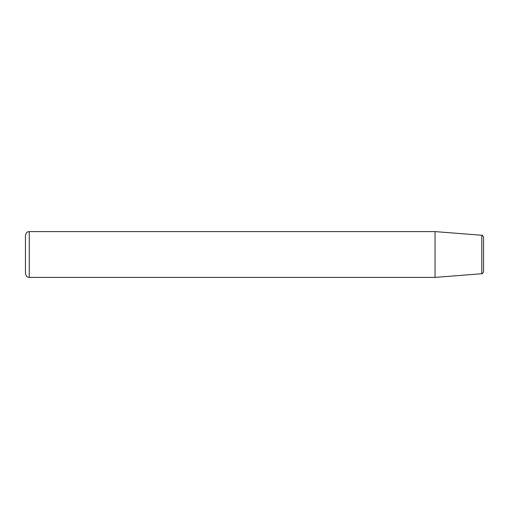 <?xml version="1.0" encoding="UTF-8"?>
<svg xmlns="http://www.w3.org/2000/svg" width="509" height="509" viewBox="0 0 509 509"><rect width="100%" height="100%" fill="white"/><g stroke="black" fill="none" stroke-linecap="round" stroke-linejoin="round"><path stroke-width="0.76" d="M481.794 273.727C482.118 274.116 482.704 273.479 483.55 271.825L483.55 237.175C482.704 235.521 482.118 234.884 481.794 235.273L481.794 273.727L435.042 277.405L29.267 277.405L29.267 231.595L27.588 231.983C27.022 231.735 26.309 232.88 25.45 235.412L25.45 273.587C26.309 276.12 27.022 277.265 27.588 277.017L29.267 277.405M481.794 235.273L435.042 231.595L435.042 277.405M29.267 231.595L435.042 231.595"/></g></svg>
